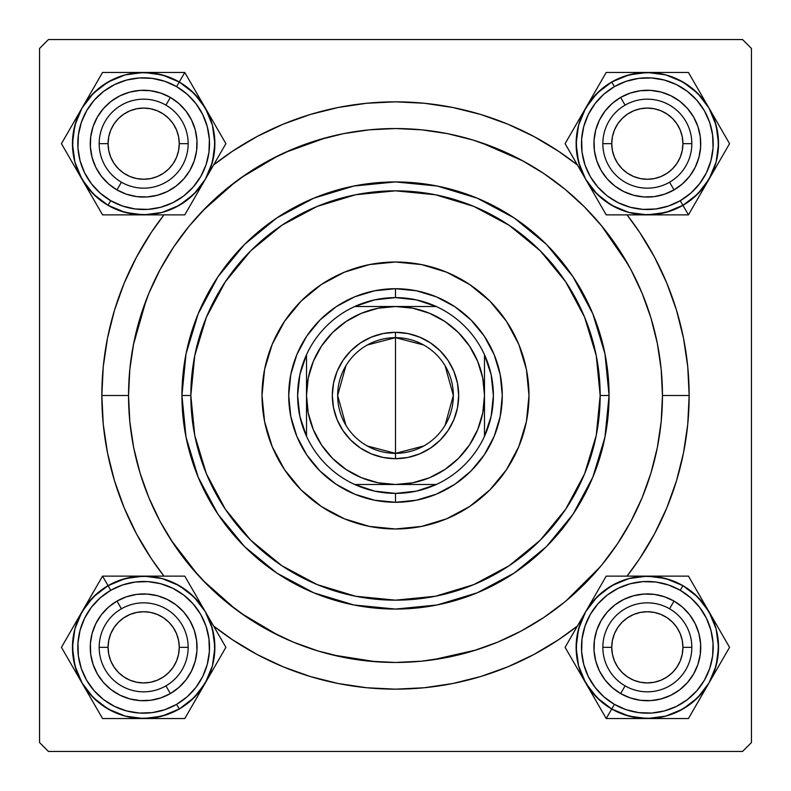 <?xml version="1.0" encoding="UTF-8"?>
<svg xmlns="http://www.w3.org/2000/svg" width="791" height="791" viewBox="0 0 791 791"><rect width="100%" height="100%" fill="white"/><g stroke="black" fill="none" stroke-linecap="round" stroke-linejoin="round"><path stroke-width="1.19" d="M689.159 395.5L662.462 395.5L689.159 395.5L687.745 366.717L683.513 338.212L676.513 310.26L666.803 283.119L654.483 257.075L639.672 232.356L627.036 214.875A293.659 293.659 0 0 1 627.036 576.125L639.672 558.644L654.483 533.925L666.803 507.881L676.513 480.74L683.513 452.788L687.745 424.283L689.159 395.5M101.841 395.5A293.659 293.659 0 0 1 163.964 214.875L151.328 232.356L136.517 257.075L124.197 283.119L114.487 310.26L107.487 338.212L103.255 366.717L101.841 395.5L103.255 424.283L107.487 452.788L114.487 480.74L124.197 507.881L136.517 533.925L151.328 558.644L163.964 576.125A293.659 293.659 0 0 1 101.841 395.5L128.537 395.5L101.841 395.5M213.59 164.973A293.659 293.659 0 0 1 577.41 164.973L558.644 151.328L533.925 136.517L507.881 124.197L480.74 114.487L452.788 107.487L424.283 103.255L395.5 101.841L366.717 103.255L338.212 107.487L310.26 114.487L283.119 124.197L257.075 136.517L232.356 151.328L213.59 164.973M742.551 39.55L48.449 39.55L742.551 39.55L751.45 48.449L751.45 742.551L751.45 48.449L742.551 39.55M39.55 742.551L39.55 48.449L48.449 39.55L39.55 48.449L39.55 742.551L48.449 751.45L39.55 742.551M742.551 751.45L48.449 751.45L742.551 751.45L751.45 742.551L742.551 751.45M628.064 264.412L601.308 225.465M523.059 160.988L480.76 142.518M325.922 137.763L284.77 152.584M278.59 155.501L240.929 177.837M235.56 181.752L202.565 210.979M146.226 299.937L133.392 344.807M171.123 540.154L198.343 575.502M202.565 580.021L235.56 609.248M240.929 613.163L278.59 635.499M332.467 654.918L375.863 661.741M432.291 659.912L476.261 649.955M566.089 600.853L600.231 566.831M90.273 143.665L90.392 140.175L90.273 143.665M90.728 150.636L91.291 154.057L90.728 150.636M133.254 196.03L129.843 195.239M140.175 196.939L145.415 197.028L140.175 196.939M150.636 196.603L154.057 196.039L150.636 196.603M196.03 154.077L195.239 157.488M196.939 147.156L197.028 141.915L196.939 147.156M196.603 136.695L196.039 133.274L196.603 136.695M154.057 91.291L157.488 92.092M147.156 90.392L141.915 90.303L147.156 90.392M136.695 90.728L133.274 91.291L136.695 90.728M91.291 133.274L92.092 129.843M90.273 647.335L90.392 650.825L90.273 647.335M90.985 656.036L91.291 657.726L90.985 656.036M133.254 699.699L131.543 699.333M141.915 700.697L147.156 700.608L141.915 700.697M152.366 700.015L154.057 699.709L152.366 700.015M196.03 657.746L195.664 659.457M197.028 649.085L196.939 643.844L197.028 649.085M196.346 638.634L196.039 636.943L196.346 638.634M154.057 594.961L155.787 595.336M145.415 593.972L140.175 594.061L145.415 593.972M134.964 594.654L133.274 594.961L134.964 594.654M91.301 636.923L91.667 635.213M593.942 143.665L594.061 147.156L593.942 143.665M594.654 152.366L594.961 154.057L594.654 152.366M636.923 196.03L635.213 195.664M645.585 197.028L650.825 196.939L645.585 197.028M656.036 196.346L657.726 196.039L656.036 196.346M699.699 154.077L699.333 155.787M700.697 145.415L700.608 140.175L700.697 145.415M700.015 134.964L699.709 133.274L700.015 134.964M657.726 91.291L659.457 91.667M649.085 90.303L643.844 90.392L649.085 90.303M638.634 90.985L636.943 91.291L638.634 90.985M594.961 133.274L595.336 131.543M593.942 647.335L594.061 643.844L593.942 647.335M594.397 654.305L594.961 657.726L594.397 654.305M636.923 699.699L633.512 698.908M643.844 700.608L649.085 700.697L643.844 700.608M654.305 700.272L657.726 699.709L654.305 700.272M699.699 657.746L698.908 661.157M700.608 650.825L700.697 645.585L700.608 650.825M700.272 640.364L699.709 636.943L700.272 640.364M657.726 594.961L661.157 595.761M650.825 594.061L645.585 593.972L650.825 594.061M640.364 594.397L636.943 594.961L640.364 594.397M594.97 636.923L595.761 633.512M91.301 154.107L91.667 155.787M93.111 160.83L94.327 164.073M94.347 164.123L95.029 165.705M97.422 170.362L99.251 173.298M99.271 173.328L100.269 174.762M103.522 178.875L107.171 182.632M111.165 186.023L114.003 188.06M114.033 188.08L115.466 189.009M120.054 191.551L123.208 192.984M123.258 193.004L124.859 193.637M154.107 196.03L155.787 195.664M160.83 194.22L164.073 193.004M164.123 192.984L165.705 192.302M170.362 189.909L173.298 188.08M173.328 188.06L174.762 187.062M178.875 183.809L182.632 180.16M186.023 176.166L188.06 173.328M188.08 173.298L189.009 171.865M191.551 167.277L192.984 164.123M193.004 164.073L193.637 162.471M196.03 133.224L195.664 131.543M194.22 126.501L193.004 123.258M192.984 123.208L192.302 121.626M189.909 116.969L188.08 114.033M188.06 114.003L187.062 112.569M183.809 108.456L180.16 104.699M176.166 101.307L173.328 99.271M173.298 99.251L171.865 98.321M167.277 95.78L164.123 94.347M164.073 94.327L162.471 93.694M133.224 91.301L131.543 91.667M126.501 93.111L123.258 94.327M123.208 94.347L121.626 95.029M116.969 97.422L114.033 99.251M114.003 99.271L112.569 100.269M108.456 103.522L104.699 107.171M101.307 111.165L99.271 114.003M99.251 114.033L98.321 115.466M95.78 120.054L94.347 123.208M94.327 123.258L93.694 124.859M91.301 657.776L92.092 661.157M93.694 666.141L94.327 667.742M94.347 667.792L95.78 670.946M98.321 675.534L99.251 676.967M99.271 676.997L101.307 679.835M104.699 683.829L108.456 687.478M112.569 690.731L114.003 691.73M114.033 691.749L116.969 693.578M121.626 695.971L123.208 696.653M123.258 696.673L126.501 697.889M154.107 699.699L157.488 698.908M162.471 697.306L164.073 696.673M164.123 696.653L167.277 695.22M171.865 692.679L173.298 691.749M173.328 691.73L176.166 689.693M180.16 686.301L183.809 682.544M187.062 678.431L188.06 676.997M188.08 676.967L189.909 674.031M192.302 669.374L192.984 667.792M193.004 667.742L194.22 664.499M196.03 636.893L195.239 633.512M193.637 628.529L193.004 626.927M192.984 626.877L191.551 623.723M189.009 619.135L188.08 617.702M188.06 617.672L186.023 614.834M182.632 610.84L178.875 607.191M174.762 603.938L173.328 602.94M173.298 602.92L170.362 601.091M165.705 598.698L164.123 598.016M164.073 597.996L160.83 596.78M133.224 594.97L129.843 595.761M124.859 597.363L123.258 597.996M123.208 598.016L120.054 599.449M115.466 601.991L114.033 602.92M114.003 602.94L111.165 604.977M107.171 608.368L103.522 612.125M100.269 616.238L99.271 617.672M99.251 617.702L97.422 620.638M95.029 625.295L94.347 626.877M94.327 626.927L93.111 630.17M594.97 657.776L595.336 659.457M596.78 664.499L597.996 667.742M598.016 667.792L598.698 669.374M601.091 674.031L602.92 676.967M602.94 676.997L603.938 678.431M607.191 682.544L610.84 686.301M614.834 689.693L617.672 691.73M617.702 691.749L619.135 692.679M623.723 695.22L626.877 696.653M626.927 696.673L628.529 697.306M657.776 699.699L659.457 699.333M664.499 697.889L667.742 696.673M667.792 696.653L669.374 695.971M674.031 693.578L676.967 691.749M676.997 691.73L678.431 690.731M682.544 687.478L686.301 683.829M689.693 679.835L691.73 676.997M691.749 676.967L692.679 675.534M695.22 670.946L696.653 667.792M696.673 667.742L697.306 666.141M699.699 636.893L699.333 635.213M697.889 630.17L696.673 626.927M696.653 626.877L695.971 625.295M693.578 620.638L691.749 617.702M691.73 617.672L690.731 616.238M687.478 612.125L683.829 608.368M679.835 604.977L676.997 602.94M676.967 602.92L675.534 601.991M670.946 599.449L667.792 598.016M667.742 597.996L666.141 597.363M636.893 594.97L635.213 595.336M630.17 596.78L626.927 597.996M626.877 598.016L625.295 598.698M620.638 601.091L617.702 602.92M617.672 602.94L616.238 603.938M612.125 607.191L608.368 610.84M604.977 614.834L602.94 617.672M602.92 617.702L601.991 619.135M599.449 623.723L598.016 626.877M597.996 626.927L597.363 628.529M594.97 154.107L595.761 157.488M597.363 162.471L597.996 164.073M598.016 164.123L599.449 167.277M601.991 171.865L602.92 173.298M602.94 173.328L604.977 176.166M608.368 180.16L612.125 183.809M616.238 187.062L617.672 188.06M617.702 188.08L620.638 189.909M625.295 192.302L626.877 192.984M626.927 193.004L630.17 194.22M657.776 196.03L661.157 195.239M666.141 193.637L667.742 193.004M667.792 192.984L670.946 191.551M675.534 189.009L676.967 188.08M676.997 188.06L679.835 186.023M683.829 182.632L687.478 178.875M690.731 174.762L691.73 173.328M691.749 173.298L693.578 170.362M695.971 165.705L696.653 164.123M696.673 164.073L697.889 160.83M699.699 133.224L698.908 129.843M697.306 124.859L696.673 123.258M696.653 123.208L695.22 120.054M692.679 115.466L691.749 114.033M691.73 114.003L689.693 111.165M686.301 107.171L682.544 103.522M678.431 100.269L676.997 99.271M676.967 99.251L674.031 97.422M669.374 95.029L667.792 94.347M667.742 94.327L664.499 93.111M636.893 91.301L633.512 92.092M628.529 93.694L626.927 94.327M626.877 94.347L623.723 95.78M619.135 98.321L617.702 99.251M617.672 99.271L614.834 101.307M610.84 104.699L607.191 108.456M603.938 112.569L602.94 114.003M602.92 114.033L601.091 116.969M598.698 121.626L598.016 123.208M597.996 123.258L596.78 126.501M213.59 626.027L232.356 639.672L257.075 654.483L283.119 666.803L310.26 676.513L338.212 683.513L366.717 687.745L395.5 689.159L424.283 687.745L452.788 683.513L480.74 676.513L507.881 666.803L533.925 654.483L558.644 639.672L577.41 626.027A293.659 293.659 0 0 1 213.59 626.027M691.828 647.335L682.93 647.335A35.595 35.595 0 0 1 647.335 682.93A35.595 35.595 0 0 1 611.74 647.335L602.841 647.335A44.494 44.494 0 0 0 647.335 691.828A44.494 44.494 0 0 0 691.828 647.335A44.494 44.494 0 0 1 647.335 691.828A44.494 44.494 0 0 1 602.841 647.335A44.494 44.494 0 0 1 647.335 602.841A44.494 44.494 0 0 1 691.828 647.335A44.494 44.494 0 0 0 647.335 602.841A44.494 44.494 0 0 0 602.841 647.335L611.74 647.335L612.422 654.276L614.449 660.96L617.741 667.11L622.161 672.508L627.56 676.928L633.71 680.22L640.394 682.247L647.335 682.93L654.276 682.247L660.96 680.22L667.11 676.928L672.508 672.508L676.928 667.11L680.22 660.96L682.247 654.276L682.93 647.335L682.247 640.394L680.22 633.71L676.928 627.56L672.508 622.161L667.11 617.741L660.96 614.449L654.276 612.422L647.335 611.74L640.394 612.422L633.71 614.449L627.56 617.741L622.161 622.161L617.741 627.56L614.449 633.71L612.422 640.394L611.74 647.335A35.595 35.595 0 0 1 647.335 611.74A35.595 35.595 0 0 1 682.93 647.335L691.828 647.335M617.741 667.11L622.161 672.508M667.11 676.928L672.508 672.508M676.928 627.56L672.508 622.161M627.56 617.741L622.161 622.161M188.159 647.335L179.26 647.335A35.595 35.595 0 0 1 143.665 682.93A35.595 35.595 0 0 1 108.07 647.335L99.172 647.335A44.494 44.494 0 0 0 143.665 691.828A44.494 44.494 0 0 0 188.159 647.335A44.494 44.494 0 0 1 143.665 691.828A44.494 44.494 0 0 1 99.172 647.335A44.494 44.494 0 0 1 143.665 602.841A44.494 44.494 0 0 1 188.159 647.335A44.494 44.494 0 0 0 143.665 602.841A44.494 44.494 0 0 0 99.172 647.335L108.07 647.335L108.753 640.394L110.78 633.71L114.072 627.56L118.492 622.161L123.89 617.741L130.04 614.449L136.724 612.422L143.665 611.74L150.606 612.422L157.29 614.449L163.44 617.741L168.839 622.161L173.259 627.56L176.551 633.71L178.578 640.394L179.26 647.335L178.578 654.276L176.551 660.96L173.259 667.11L168.839 672.508L163.44 676.928L157.29 680.22L150.606 682.247L143.665 682.93L136.724 682.247L130.04 680.22L123.89 676.928L118.492 672.508L114.072 667.11L110.78 660.96L108.753 654.276L108.07 647.335A35.595 35.595 0 0 1 143.665 611.74A35.595 35.595 0 0 1 179.26 647.335L188.159 647.335M173.259 667.11L168.839 672.508M123.89 676.928L118.492 672.508M114.072 627.56L118.492 622.161M163.44 617.741L168.839 622.161M602.841 143.665L611.74 143.665A35.595 35.595 0 0 1 647.335 108.07A35.595 35.595 0 0 1 682.93 143.665L691.828 143.665A44.494 44.494 0 0 0 647.335 99.172A44.494 44.494 0 0 0 602.841 143.665A44.494 44.494 0 0 1 647.335 99.172A44.494 44.494 0 0 1 691.828 143.665A44.494 44.494 0 0 1 647.335 188.159A44.494 44.494 0 0 1 602.841 143.665A44.494 44.494 0 0 0 647.335 188.159A44.494 44.494 0 0 0 691.828 143.665L682.93 143.665L682.247 150.606L680.22 157.29L676.928 163.44L672.508 168.839L667.11 173.259L660.96 176.551L654.276 178.578L647.335 179.26L640.394 178.578L633.71 176.551L627.56 173.259L622.161 168.839L617.741 163.44L614.449 157.29L612.422 150.606L611.74 143.665L612.422 136.724L614.449 130.04L617.741 123.89L622.161 118.492L627.56 114.072L633.71 110.78L640.394 108.753L647.335 108.07L654.276 108.753L660.96 110.78L667.11 114.072L672.508 118.492L676.928 123.89L680.22 130.04L682.247 136.724L682.93 143.665A35.595 35.595 0 0 1 647.335 179.26A35.595 35.595 0 0 1 611.74 143.665L602.841 143.665M617.741 123.89L622.161 118.492M667.11 114.072L672.508 118.492M676.928 163.44L672.508 168.839M627.56 173.259L622.161 168.839M99.172 143.665L108.07 143.665A35.595 35.595 0 0 1 143.665 108.07A35.595 35.595 0 0 1 179.26 143.665L188.159 143.665A44.494 44.494 0 0 0 143.665 99.172A44.494 44.494 0 0 0 99.172 143.665A44.494 44.494 0 0 1 143.665 99.172A44.494 44.494 0 0 1 188.159 143.665A44.494 44.494 0 0 1 143.665 188.159A44.494 44.494 0 0 1 99.172 143.665A44.494 44.494 0 0 0 143.665 188.159A44.494 44.494 0 0 0 188.159 143.665L179.26 143.665L178.578 136.724L176.551 130.04L173.259 123.89L168.839 118.492L163.44 114.072L157.29 110.78L150.606 108.753L143.665 108.07L136.724 108.753L130.04 110.78L123.89 114.072L118.492 118.492L114.072 123.89L110.78 130.04L108.753 136.724L108.07 143.665L108.753 150.606L110.78 157.29L114.072 163.44L118.492 168.839L123.89 173.259L130.04 176.551L136.724 178.578L143.665 179.26L150.606 178.578L157.29 176.551L163.44 173.259L168.839 168.839L173.259 163.44L176.551 157.29L178.578 150.606L179.26 143.665A35.595 35.595 0 0 1 143.665 179.26A35.595 35.595 0 0 1 108.07 143.665L99.172 143.665M173.259 123.89L168.839 118.492M123.89 114.072L118.492 118.492M114.072 163.44L118.492 168.839M163.44 173.259L168.839 168.839M700.579 597.146L703.634 602.435M596.968 596.997L611.73 585.666L628.904 578.557L647.335 576.125L665.765 578.557L682.94 585.666L680.26 590.304A65.851 65.851 0 0 1 704.366 680.26A65.851 65.851 0 0 1 614.409 704.366L611.74 708.983A71.19 71.19 0 0 0 708.983 682.93A71.19 71.19 0 0 0 682.93 585.686L697.682 596.987L709.003 611.73L688.447 576.125L606.222 576.125L565.11 647.335L606.222 718.544L647.335 718.544A71.21 71.21 0 0 1 611.73 709.003L606.222 718.544L688.447 718.544L729.559 647.335L698.413 593.398M669.582 608.803A44.494 44.494 0 0 0 608.803 625.088A44.494 44.494 0 0 0 625.088 685.866L620.638 693.578A53.392 53.392 0 0 1 601.091 620.638A53.392 53.392 0 0 1 674.031 601.091L669.582 608.803A44.494 44.494 0 0 1 685.866 669.582A44.494 44.494 0 0 1 625.088 685.866A44.494 44.494 0 0 1 608.803 625.088A44.494 44.494 0 0 1 669.582 608.803L674.031 601.091L682.534 607.191L689.693 614.834L695.22 623.723L698.908 633.512L700.608 643.844L700.272 654.305L697.889 664.499L693.578 674.031L687.478 682.534L679.835 689.693L670.946 695.22L661.157 698.908L650.825 700.608L640.364 700.272L630.17 697.889L620.638 693.578L612.135 687.478L604.977 679.835L599.449 670.946L595.761 661.157L594.061 650.825L594.397 640.364L596.78 630.17L601.091 620.638L607.191 612.135L614.834 604.977L623.723 599.449L633.512 595.761L643.844 594.061L654.305 594.397L664.499 596.78L674.031 601.091A53.392 53.392 0 0 1 693.578 674.031A53.392 53.392 0 0 1 620.638 693.578L625.088 685.866A44.494 44.494 0 0 0 685.866 669.582A44.494 44.494 0 0 0 669.582 608.803M688.447 576.125L647.335 576.125A71.21 71.21 0 0 1 709.003 611.73L716.112 628.904L711.178 615.853L703.812 603.998L694.271 593.814L682.93 585.686A71.19 71.19 0 0 1 708.983 682.93A71.19 71.19 0 0 1 611.74 708.983L596.987 697.682L585.666 682.94L578.557 665.765L576.125 647.335L578.557 628.894L585.666 611.73L596.987 596.987L611.73 585.666M716.112 665.765L709.003 682.94L697.682 697.682L682.94 709.003L665.765 716.112L647.335 718.544L628.904 716.112L611.73 709.003L624.455 714.748L638.04 717.912L651.992 718.376L665.755 716.102L678.816 711.178L690.672 703.812L700.856 694.271L708.983 682.93L714.748 670.214L717.912 656.629L718.376 642.678L716.102 628.914L718.544 647.335L716.112 665.765M697.702 697.672L682.94 709.003M682.93 585.686L670.214 579.922L656.629 576.758L642.678 576.293L628.914 578.567L615.853 583.491L603.998 590.857L593.814 600.399L585.686 611.74L579.922 624.455L576.758 638.04L576.293 651.992L578.567 665.755L583.491 678.816L590.857 690.672L600.399 700.856L611.74 708.983A71.19 71.19 0 0 1 585.686 611.74A71.19 71.19 0 0 1 682.93 585.686A71.19 71.19 0 0 0 585.686 611.74A71.19 71.19 0 0 0 611.74 708.983L614.409 704.366L626.165 709.695L638.742 712.622L651.646 713.047L664.381 710.941L676.463 706.393L687.419 699.58L696.841 690.751L704.366 680.26L709.695 668.504L712.622 655.927L713.047 643.024L710.941 630.289L706.393 618.206L699.58 607.251L690.751 597.828L680.26 590.304L668.504 584.974L655.927 582.047L643.024 581.622L630.289 583.728L618.206 588.277L607.251 595.089L597.828 603.919L590.304 614.409L584.974 626.165L582.047 638.742L581.622 651.646L583.728 664.381L588.277 676.463L595.089 687.419L603.919 696.841L614.409 704.366A65.851 65.851 0 0 1 590.304 614.409A65.851 65.851 0 0 1 680.26 590.304L682.93 585.686M626.225 576.125L606.222 576.125L585.666 611.73A71.21 71.21 0 0 1 647.335 576.125L626.225 576.125M585.666 682.94A71.21 71.21 0 0 1 585.666 611.73L565.11 647.335L606.222 718.544L611.73 709.003A71.21 71.21 0 0 1 585.666 682.94L580.297 673.645M709.003 682.94A71.21 71.21 0 0 1 647.335 718.544L688.447 718.544L698.433 701.251L729.559 647.335L709.003 611.73A71.21 71.21 0 0 1 709.003 682.94L714.362 673.665M664.42 576.125L668.504 576.125M647.335 576.125L658.063 576.125M630.496 576.125L636.607 576.125M607.359 576.125L626.165 576.125M596.246 593.408L606.222 576.125M591.035 602.435L593.339 598.431M575.097 630.041L585.666 611.73M577.123 668.138L575.077 664.608M594.09 697.524L591.035 692.234M606.222 718.544L596.256 701.271M630.249 718.544L626.165 718.544M647.335 718.544L636.607 718.544M698.423 701.261L688.447 718.544L668.504 718.544M703.624 692.263L701.33 696.238M664.173 718.544L658.063 718.544M719.573 664.628L718.416 666.635M717.546 626.531L719.592 630.071M709.003 611.73L714.372 621.024M160.504 718.544L154.393 718.544M184.778 718.544L205.334 682.94A71.21 71.21 0 0 1 143.665 718.544L125.235 716.112L139.008 718.376L152.96 717.912L166.545 714.748L179.26 708.983A71.19 71.19 0 0 1 82.017 682.93A71.19 71.19 0 0 1 108.07 585.686L125.235 578.557L143.665 576.125L162.096 578.557L179.27 585.666L194.013 596.987L205.334 611.73L212.443 628.904L214.875 647.335L212.443 665.765L205.334 682.94L194.013 697.682L179.27 709.003L176.591 704.366A65.851 65.851 0 0 1 86.634 680.26A65.851 65.851 0 0 1 110.74 590.304L108.07 585.686A71.19 71.19 0 0 0 82.017 682.93A71.19 71.19 0 0 0 179.26 708.983L162.096 716.112L143.665 718.544L184.778 718.544L225.89 647.335L184.778 576.125L102.553 576.125L81.997 611.73A71.21 71.21 0 0 1 108.06 585.666L102.553 576.125L61.441 647.335L102.553 718.544L164.835 718.544M165.912 685.866A44.494 44.494 0 0 0 182.197 625.088A44.494 44.494 0 0 0 121.418 608.803L116.969 601.091A53.392 53.392 0 0 1 189.909 620.638A53.392 53.392 0 0 1 170.362 693.578L165.912 685.866A44.494 44.494 0 0 1 105.134 669.582A44.494 44.494 0 0 1 121.418 608.803A44.494 44.494 0 0 1 182.197 625.088A44.494 44.494 0 0 1 165.912 685.866L170.362 693.578L160.83 697.889L150.636 700.272L140.175 700.608L129.843 698.908L120.054 695.22L111.165 689.693L103.522 682.534L97.422 674.031L93.111 664.499L90.728 654.305L90.392 643.844L92.092 633.512L95.78 623.723L101.307 614.834L108.466 607.191L116.969 601.091L126.501 596.78L136.695 594.397L147.156 594.061L157.488 595.761L167.277 599.449L176.166 604.977L183.809 612.135L189.909 620.638L194.22 630.17L196.603 640.364L196.939 650.825L195.239 661.157L191.551 670.946L186.023 679.835L178.865 687.478L170.362 693.578A53.392 53.392 0 0 1 97.422 674.031A53.392 53.392 0 0 1 116.969 601.091L121.418 608.803A44.494 44.494 0 0 0 105.134 669.582A44.494 44.494 0 0 0 165.912 685.866M93.318 697.682L81.997 682.94L90.144 694.271L100.328 703.812L112.184 711.178L125.245 716.102L108.06 709.003L93.298 697.672M74.888 665.775L72.456 647.335L74.888 628.904L81.997 611.73L93.318 596.987L108.06 585.666L96.729 593.814L87.188 603.998L79.822 615.853L74.898 628.914L72.624 642.678L73.088 656.629L76.252 670.214L82.017 682.93L74.888 665.765L72.456 647.335M212.443 628.904L214.875 647.335M179.26 708.983L190.601 700.856L200.143 690.672L207.509 678.816L212.433 665.755L214.707 651.992L214.242 638.04L211.078 624.455L205.314 611.74L197.186 600.399L187.002 590.857L175.147 583.491L162.086 578.567L148.322 576.293L134.371 576.758L120.786 579.922L108.07 585.686A71.19 71.19 0 0 1 205.314 611.74A71.19 71.19 0 0 1 179.26 708.983A71.19 71.19 0 0 0 205.314 611.74A71.19 71.19 0 0 0 108.07 585.686L110.74 590.304L100.249 597.828L91.42 607.251L84.607 618.206L80.059 630.289L77.953 643.024L78.378 655.927L81.305 668.504L86.634 680.26L94.159 690.751L103.581 699.58L114.537 706.393L126.619 710.941L139.354 713.047L152.258 712.622L164.835 709.695L176.591 704.366L187.081 696.841L195.911 687.419L202.723 676.463L207.272 664.381L209.378 651.646L208.953 638.742L206.026 626.165L200.696 614.409L193.172 603.919L183.749 595.089L172.794 588.277L160.711 583.728L147.976 581.622L135.073 582.047L122.496 584.974L110.74 590.304A65.851 65.851 0 0 1 200.696 614.409A65.851 65.851 0 0 1 176.591 704.366L179.26 708.983M215.894 664.658L225.89 647.335L205.334 611.73A71.21 71.21 0 0 1 205.334 682.94L215.894 664.658M143.665 576.125A71.21 71.21 0 0 1 205.334 611.73L184.778 576.125L102.553 576.125L108.06 585.666A71.21 71.21 0 0 1 143.665 576.125L154.393 576.125M81.997 682.94A71.21 71.21 0 0 1 81.997 611.73L61.441 647.335L76.638 673.665L102.553 718.544L143.665 718.544A71.21 71.21 0 0 1 81.997 682.94L87.356 692.214M196.791 697.741L194.744 701.271M205.334 682.94L199.965 692.234M213.758 668.355L210.703 673.645M225.316 648.323L215.923 664.608M215.913 630.061L225.89 647.335M210.703 621.024L213.006 625.028M199.975 602.455L205.334 611.73M194.764 593.428L195.921 595.425M160.751 576.125L164.835 576.125M126.827 576.125L132.937 576.125M102.553 576.125L122.496 576.125M90.54 596.928L92.587 593.398M81.997 611.73L87.366 602.435M71.417 664.608L61.441 647.335L71.408 630.071M76.618 673.616L74.324 669.641M73.573 626.314L76.628 621.024M92.567 701.251L91.41 699.244M126.58 718.544L122.496 718.544M143.665 718.544L132.937 718.544M630.496 72.456L636.607 72.456M606.222 72.456L585.666 108.06A71.21 71.21 0 0 1 647.335 72.456L665.765 74.888L651.992 72.624L638.04 73.088L624.455 76.252L611.74 82.017A71.19 71.19 0 0 1 708.983 108.07A71.19 71.19 0 0 1 682.93 205.314L665.765 212.443L647.335 214.875L628.904 212.443L611.73 205.334L596.987 194.013L585.666 179.27L578.557 162.096L576.125 143.665L578.557 125.235L585.666 108.06L596.987 93.318L611.73 81.997L614.409 86.634A65.851 65.851 0 0 1 704.366 110.74A65.851 65.851 0 0 1 680.26 200.696L682.93 205.314A71.19 71.19 0 0 0 708.983 108.07A71.19 71.19 0 0 0 611.74 82.017L628.904 74.888L647.335 72.456L606.222 72.456L565.11 143.665L606.222 214.875L688.447 214.875L709.003 179.27A71.21 71.21 0 0 1 682.94 205.334L688.447 214.875L729.559 143.665L688.447 72.456L626.165 72.456M625.088 105.134A44.494 44.494 0 0 0 608.803 165.912A44.494 44.494 0 0 0 669.582 182.197L674.031 189.909A53.392 53.392 0 0 1 601.091 170.362A53.392 53.392 0 0 1 620.638 97.422L625.088 105.134A44.494 44.494 0 0 1 685.866 121.418A44.494 44.494 0 0 1 669.582 182.197A44.494 44.494 0 0 1 608.803 165.912A44.494 44.494 0 0 1 625.088 105.134L620.638 97.422L630.17 93.111L640.364 90.728L650.825 90.392L661.157 92.092L670.946 95.78L679.835 101.307L687.478 108.466L693.578 116.969L697.889 126.501L700.272 136.695L700.608 147.156L698.908 157.488L695.22 167.277L689.693 176.166L682.534 183.809L674.031 189.909L664.499 194.22L654.305 196.603L643.844 196.939L633.512 195.239L623.723 191.551L614.834 186.023L607.191 178.865L601.091 170.362L596.78 160.83L594.397 150.636L594.061 140.175L595.761 129.843L599.449 120.054L604.977 111.165L612.135 103.522L620.638 97.422A53.392 53.392 0 0 1 693.578 116.969A53.392 53.392 0 0 1 674.031 189.909L669.582 182.197A44.494 44.494 0 0 0 685.866 121.418A44.494 44.494 0 0 0 625.088 105.134M697.682 93.318L709.003 108.06L700.856 96.729L690.672 87.188L678.816 79.822L665.755 74.898L682.94 81.997L697.702 93.328M716.112 125.225L718.544 143.665L716.112 162.096L709.003 179.27L697.682 194.013L682.94 205.334L694.271 197.186L703.812 187.002L711.178 175.147L716.102 162.086L718.376 148.322L717.912 134.371L714.748 120.786L708.983 108.07L716.112 125.235L718.544 143.665M578.557 162.096L576.125 143.665M611.74 82.017L600.399 90.144L590.857 100.328L583.491 112.184L578.567 125.245L576.293 139.008L576.758 152.96L579.922 166.545L585.686 179.26L593.814 190.601L603.998 200.143L615.853 207.509L628.914 212.433L642.678 214.707L656.629 214.242L670.214 211.078L682.93 205.314A71.19 71.19 0 0 1 585.686 179.26A71.19 71.19 0 0 1 611.74 82.017A71.19 71.19 0 0 0 585.686 179.26A71.19 71.19 0 0 0 682.93 205.314L680.26 200.696L690.751 193.172L699.58 183.749L706.393 172.794L710.941 160.711L713.047 147.976L712.622 135.073L709.695 122.496L704.366 110.74L696.841 100.249L687.419 91.42L676.463 84.607L664.381 80.059L651.646 77.953L638.742 78.378L626.165 81.305L614.409 86.634L603.919 94.159L595.089 103.581L588.277 114.537L583.728 126.619L581.622 139.354L582.047 152.258L584.974 164.835L590.304 176.591L597.828 187.081L607.251 195.911L618.206 202.723L630.289 207.272L643.024 209.378L655.927 208.953L668.504 206.026L680.26 200.696A65.851 65.851 0 0 1 590.304 176.591A65.851 65.851 0 0 1 614.409 86.634L611.74 82.017M575.106 126.342L565.11 143.665L585.666 179.27A71.21 71.21 0 0 1 585.666 108.06L575.106 126.342M647.335 214.875A71.21 71.21 0 0 1 585.666 179.27L606.222 214.875L688.447 214.875L682.94 205.334A71.21 71.21 0 0 1 647.335 214.875L636.607 214.875M709.003 108.06A71.21 71.21 0 0 1 709.003 179.27L729.559 143.665L714.362 117.335L688.447 72.456L647.335 72.456A71.21 71.21 0 0 1 709.003 108.06L703.644 98.786M594.209 93.259L596.256 89.729M585.666 108.06L591.035 98.766M577.242 122.645L580.297 117.355M565.684 142.677L575.077 126.392M575.087 160.939L565.11 143.665M580.297 169.976L577.994 165.972M591.025 188.545L585.666 179.27M596.236 197.572L595.079 195.575M630.249 214.875L626.165 214.875M664.173 214.875L658.063 214.875M688.447 214.875L668.504 214.875M700.46 194.072L698.413 197.602M709.003 179.27L703.634 188.565M719.583 126.392L729.559 143.665L719.592 160.929M714.382 117.384L716.676 121.359M717.427 164.686L714.372 169.976M698.433 89.749L699.59 91.756M664.42 72.456L668.504 72.456M647.335 72.456L658.063 72.456M90.421 193.854L87.366 188.565M194.032 194.003L179.27 205.334L162.096 212.443L143.665 214.875L125.235 212.443L108.06 205.334L110.74 200.696A65.851 65.851 0 0 1 86.634 110.74A65.851 65.851 0 0 1 176.591 86.634L179.26 82.017A71.19 71.19 0 0 0 82.017 108.07A71.19 71.19 0 0 0 108.07 205.314L93.318 194.013L81.997 179.27L102.553 214.875L184.778 214.875L225.89 143.665L184.778 72.456L143.665 72.456A71.21 71.21 0 0 1 179.27 81.997L184.778 72.456L102.553 72.456L61.441 143.665L92.587 197.602M121.418 182.197A44.494 44.494 0 0 0 182.197 165.912A44.494 44.494 0 0 0 165.912 105.134L170.362 97.422A53.392 53.392 0 0 1 189.909 170.362A53.392 53.392 0 0 1 116.969 189.909L121.418 182.197A44.494 44.494 0 0 1 105.134 121.418A44.494 44.494 0 0 1 165.912 105.134A44.494 44.494 0 0 1 182.197 165.912A44.494 44.494 0 0 1 121.418 182.197L116.969 189.909L108.466 183.809L101.307 176.166L95.78 167.277L92.092 157.488L90.392 147.156L90.728 136.695L93.111 126.501L97.422 116.969L103.522 108.466L111.165 101.307L120.054 95.78L129.843 92.092L140.175 90.392L150.636 90.728L160.83 93.111L170.362 97.422L178.865 103.522L186.023 111.165L191.551 120.054L195.239 129.843L196.939 140.175L196.603 150.636L194.22 160.83L189.909 170.362L183.809 178.865L176.166 186.023L167.277 191.551L157.488 195.239L147.156 196.939L136.695 196.603L126.501 194.22L116.969 189.909A53.392 53.392 0 0 1 97.422 116.969A53.392 53.392 0 0 1 170.362 97.422L165.912 105.134A44.494 44.494 0 0 0 105.134 121.418A44.494 44.494 0 0 0 121.418 182.197M102.553 214.875L143.665 214.875A71.21 71.21 0 0 1 81.997 179.27L74.888 162.096L79.822 175.147L87.188 187.002L96.729 197.186L108.07 205.314A71.19 71.19 0 0 1 82.017 108.07A71.19 71.19 0 0 1 179.26 82.017L194.013 93.318L205.334 108.06L212.443 125.235L214.875 143.665L212.443 162.106L205.334 179.27L194.013 194.013L179.27 205.334M74.888 125.235L81.997 108.06L93.318 93.318L108.06 81.997L125.235 74.888L143.665 72.456L162.096 74.888L179.27 81.997L166.545 76.252L152.96 73.088L139.008 72.624L125.245 74.898L112.184 79.822L100.328 87.188L90.144 96.729L82.017 108.07L76.252 120.786L73.088 134.371L72.624 148.322L74.898 162.086L72.456 143.665L74.888 125.235M93.298 93.328L108.06 81.997M108.07 205.314L120.786 211.078L134.371 214.242L148.322 214.707L162.086 212.433L175.147 207.509L187.002 200.143L197.186 190.601L205.314 179.26L211.078 166.545L214.242 152.96L214.707 139.008L212.433 125.245L207.509 112.184L200.143 100.328L190.601 90.144L179.26 82.017A71.19 71.19 0 0 1 205.314 179.26A71.19 71.19 0 0 1 108.07 205.314A71.19 71.19 0 0 0 205.314 179.26A71.19 71.19 0 0 0 179.26 82.017L176.591 86.634L164.835 81.305L152.258 78.378L139.354 77.953L126.619 80.059L114.537 84.607L103.581 91.42L94.159 100.249L86.634 110.74L81.305 122.496L78.378 135.073L77.953 147.976L80.059 160.711L84.607 172.794L91.42 183.749L100.249 193.172L110.74 200.696L122.496 206.026L135.073 208.953L147.976 209.378L160.711 207.272L172.794 202.723L183.749 195.911L193.172 187.081L200.696 176.591L206.026 164.835L208.953 152.258L209.378 139.354L207.272 126.619L202.723 114.537L195.911 103.581L187.081 94.159L176.591 86.634A65.851 65.851 0 0 1 200.696 176.591A65.851 65.851 0 0 1 110.74 200.696L108.07 205.314M164.775 214.875L184.778 214.875L205.334 179.27A71.21 71.21 0 0 1 143.665 214.875L164.775 214.875M205.334 108.06A71.21 71.21 0 0 1 205.334 179.27L225.89 143.665L184.778 72.456L179.27 81.997A71.21 71.21 0 0 1 205.334 108.06L210.703 117.355M81.997 108.06A71.21 71.21 0 0 1 143.665 72.456L102.553 72.456L92.567 89.749L61.441 143.665L81.997 179.27A71.21 71.21 0 0 1 81.997 108.06L76.638 117.335M126.58 214.875L122.496 214.875M143.665 214.875L132.937 214.875M160.504 214.875L154.393 214.875M183.641 214.875L164.835 214.875M194.754 197.592L184.778 214.875M199.965 188.565L197.661 192.569M215.903 160.959L205.334 179.27M213.877 122.862L215.923 126.392M196.91 93.476L199.965 98.766M184.778 72.456L194.744 89.729M160.751 72.456L164.835 72.456M143.665 72.456L154.393 72.456M92.577 89.739L102.553 72.456L122.496 72.456M87.376 98.737L89.67 94.762M126.827 72.456L132.937 72.456M71.427 126.372L72.584 124.365M73.454 164.469L71.408 160.929M81.997 179.27L76.628 169.976M528.981 395.5A133.481 133.481 0 0 1 395.5 528.981A133.481 133.481 0 0 1 262.019 395.5L264.58 369.456L272.183 344.421L284.513 321.344L301.114 301.114L321.344 284.513L344.421 272.183L369.456 264.58L395.5 262.019L421.544 264.58L446.579 272.183L469.656 284.513L489.886 301.114L506.487 321.344L518.817 344.421L526.42 369.456L528.981 395.5L526.42 421.544L518.817 446.579L506.487 469.656L489.886 489.886L469.656 506.487L446.579 518.817L421.544 526.42L395.5 528.981L369.456 526.42L344.421 518.817L321.344 506.487L301.114 489.886L284.513 469.656L272.183 446.579L264.58 421.544L262.019 395.5A133.481 133.481 0 0 1 395.5 262.019A133.481 133.481 0 0 1 528.981 395.5A133.481 133.481 0 0 0 518.827 344.441M518.817 344.401A133.481 133.481 0 0 0 489.926 301.153M489.847 301.074A133.481 133.481 0 0 0 446.599 272.183M446.559 272.173A133.481 133.481 0 0 0 344.441 272.173M344.401 272.183A133.481 133.481 0 0 0 301.153 301.074M301.074 301.153A133.481 133.481 0 0 0 272.183 344.401M546.522 244.478L573.08 276.85L592.815 313.77L604.967 353.834L609.07 395.5L600.171 395.5A204.671 204.671 0 0 1 395.5 600.171A204.671 204.671 0 0 1 190.829 395.5L181.93 395.5A213.57 213.57 0 0 0 395.5 609.07A213.57 213.57 0 0 0 609.07 395.5A213.57 213.57 0 0 1 395.5 609.07A213.57 213.57 0 0 1 181.93 395.5L186.033 353.834L198.185 313.77L217.921 276.85L244.409 244.557M662.462 395.5A266.962 266.962 0 0 1 395.5 662.462A266.962 266.962 0 0 1 128.537 395.5A266.962 266.962 0 0 1 395.5 128.537A266.962 266.962 0 0 1 662.462 395.5L661.177 369.338L657.331 343.423L650.963 318.002L642.144 293.342L630.941 269.652L617.474 247.188L601.862 226.137L584.272 206.728L564.863 189.138L543.812 173.526L521.348 160.059L497.658 148.856L472.998 140.037L447.577 133.669L421.662 129.823L395.5 128.537L369.338 129.823L343.423 133.669L318.002 140.037L293.342 148.856L269.652 160.059L247.188 173.526L226.137 189.138L206.728 206.728L189.138 226.137L173.526 247.188L160.059 269.652L148.856 293.342L140.037 318.002L133.669 343.423L129.823 369.338L128.537 395.5L129.823 421.662L133.669 447.577L140.037 472.998L148.856 497.658L160.059 521.348L173.526 543.812L189.138 564.863L206.728 584.272L226.137 601.862L247.188 617.474L269.652 630.941L293.342 642.144L318.002 650.963L343.423 657.331L369.338 661.177L395.5 662.462L421.662 661.177L447.577 657.331L472.998 650.963L497.658 642.144L521.348 630.941L543.812 617.474L564.863 601.862L584.272 584.272L601.862 564.863L617.474 543.812L630.941 521.348L642.144 497.658L650.963 472.998L657.331 447.577L661.177 421.662L662.462 395.5M244.478 244.478L276.85 217.921L313.77 198.185L353.834 186.033L395.5 181.93L437.097 186.023M437.166 186.033L477.23 198.185L514.15 217.921L546.443 244.409M244.478 546.522L217.921 514.15L198.185 477.23L186.033 437.166L181.93 395.5A213.57 213.57 0 0 1 395.5 181.93A213.57 213.57 0 0 1 609.07 395.5L604.967 437.166L592.815 477.23L573.08 514.15L546.591 546.443M546.522 546.522L514.15 573.08L477.23 592.815L437.166 604.967L395.5 609.07L353.903 604.977M353.834 604.967L313.77 592.815L276.85 573.08L244.557 546.591M140.037 472.998L148.856 497.658M472.998 650.963L497.658 642.144M650.963 318.002L642.144 293.342M318.002 140.037L293.342 148.856M494.157 436.365L484.29 454.825L471.011 471.011L454.825 484.29L436.365 494.157L416.333 500.228L395.5 502.285L374.667 500.228L354.635 494.157L336.175 484.29L319.989 471.011L306.71 454.825L296.843 436.365L290.772 416.333L288.715 395.5L290.772 374.667L296.843 354.635L306.71 336.175L319.989 319.989L336.175 306.71L354.635 296.843L374.667 290.772L395.5 288.715L416.333 290.772L436.365 296.843L454.825 306.71L471.011 319.989L484.29 336.175L494.157 354.635L500.228 374.667L502.285 395.5L500.228 416.333L494.157 436.365L484.29 454.825M600.171 395.5L596.236 355.574L584.589 317.171L565.674 281.794L540.223 250.777L509.206 225.326L473.829 206.411L435.426 194.764L395.5 190.829L355.574 194.764L317.171 206.411L281.794 225.326L250.777 250.777L225.326 281.794L206.411 317.171L194.764 355.574L190.829 395.5L194.764 435.426L206.411 473.829L225.326 509.206L250.777 540.223L281.794 565.674L317.171 584.589L355.574 596.236L395.5 600.171L435.426 596.236L473.829 584.589L509.206 565.674L540.223 540.223L565.674 509.206L584.589 473.829L596.236 435.426L600.171 395.5L609.07 395.5A213.57 213.57 0 0 0 395.5 181.93A213.57 213.57 0 0 0 181.93 395.5L190.829 395.5A204.671 204.671 0 0 1 395.5 190.829A204.671 204.671 0 0 1 600.171 395.5M284.513 469.656L301.114 489.886M469.656 506.487L489.886 489.886M506.487 321.344L489.886 301.114M321.344 284.513L301.114 301.114M296.843 354.635L306.71 336.175M319.989 319.989L336.175 306.71L354.635 296.843M436.365 296.843L454.825 306.71M471.011 319.989L484.29 336.175L494.157 354.635M471.011 471.011L454.825 484.29L436.365 494.157M354.635 494.157L336.175 484.29M319.989 471.011L306.71 454.825L296.843 436.365M262.019 395.5A133.481 133.481 0 0 0 272.173 446.559M272.183 446.599A133.481 133.481 0 0 0 301.074 489.847M301.153 489.926A133.481 133.481 0 0 0 344.401 518.817M344.441 518.827A133.481 133.481 0 0 0 446.559 518.827M446.599 518.817A133.481 133.481 0 0 0 489.847 489.926M489.926 489.847A133.481 133.481 0 0 0 518.817 446.599M423.719 445.995L395.5 453.342A57.842 57.842 0 0 0 453.342 395.5A57.842 57.842 0 0 0 395.5 337.658L395.5 332.319A63.181 63.181 0 0 1 458.681 395.5A63.181 63.181 0 0 1 395.5 458.681L395.5 337.658A57.842 57.842 0 0 1 453.342 395.5A57.842 57.842 0 0 1 395.5 453.342L367.281 445.995M367.281 345.005L395.5 337.658L423.719 345.005M445.086 365.719L453.342 395.5L445.086 425.281M306.512 436.276A97.886 97.886 0 0 1 306.512 354.724L299.868 374.627L297.614 395.5L299.868 416.373L306.512 436.276A97.886 97.886 0 0 0 354.724 484.488L374.627 491.132L395.5 493.386A97.886 97.886 0 0 1 354.724 484.488L436.276 484.488A97.886 97.886 0 0 1 395.5 493.386L416.373 491.132L436.276 484.488A97.886 97.886 0 0 0 484.488 436.276L491.132 416.373L493.386 395.5L491.132 374.627L484.488 354.724A97.886 97.886 0 0 1 484.488 436.276L484.488 354.724A97.886 97.886 0 0 0 436.276 306.512L416.373 299.868L395.5 297.614L395.5 288.715A106.785 106.785 0 0 0 288.715 395.5A106.785 106.785 0 0 0 395.5 502.285L395.5 493.386L395.5 502.285A106.785 106.785 0 0 1 288.715 395.5A106.785 106.785 0 0 1 395.5 288.715A106.785 106.785 0 0 1 502.285 395.5A106.785 106.785 0 0 1 395.5 502.285A106.785 106.785 0 0 0 502.285 395.5A106.785 106.785 0 0 0 395.5 288.715L395.5 297.614L374.627 299.868L354.724 306.512A97.886 97.886 0 0 1 436.276 306.512L354.724 306.512A97.886 97.886 0 0 0 306.512 354.724L306.512 436.276A97.886 97.886 0 0 0 354.724 484.488L395.5 484.488L412.862 482.777L429.553 477.715L444.938 469.488L458.424 458.424L469.488 444.938L477.715 429.553L482.777 412.862L484.488 395.5L482.777 378.138L477.715 361.447L469.488 346.062L458.424 332.576L444.938 321.512L429.553 313.285L412.862 308.223L395.5 306.512L378.138 308.223L361.447 313.285L346.062 321.512L332.576 332.576L321.512 346.062L313.285 361.447L308.223 378.138L306.512 395.5L308.223 412.862L313.285 429.553L321.512 444.938L332.576 458.424L346.062 469.488L361.447 477.715L378.138 482.777L395.5 484.488L436.276 484.488A97.886 97.886 0 0 0 484.488 436.276L484.488 354.724A97.886 97.886 0 0 0 436.276 306.512L354.724 306.512A97.886 97.886 0 0 0 306.512 354.724L306.512 395.5A88.987 88.987 0 0 1 395.5 306.512A88.987 88.987 0 0 1 484.488 395.5A88.987 88.987 0 0 1 395.5 484.488A88.987 88.987 0 0 1 306.512 395.5L306.512 436.276M395.5 332.319L407.83 333.535L419.675 337.124L430.601 342.968L440.172 350.828L448.032 360.399L453.876 371.325L457.465 383.17L458.681 395.5L457.465 407.83L453.876 419.675L448.032 430.601L440.172 440.172L430.601 448.032L419.675 453.876L407.83 457.465L395.5 458.681L383.17 457.465L371.325 453.876L360.399 448.032L350.828 440.172L342.968 430.601L337.124 419.675L333.535 407.83L332.319 395.5L333.535 383.17L337.124 371.325L342.968 360.399L350.828 350.828L360.399 342.968L371.325 337.124L383.17 333.535L395.5 332.319L395.5 453.342A57.842 57.842 0 0 1 337.658 395.5A57.842 57.842 0 0 1 395.5 337.658A57.842 57.842 0 0 0 337.658 395.5A57.842 57.842 0 0 0 395.5 453.342L395.5 458.681A63.181 63.181 0 0 1 332.319 395.5A63.181 63.181 0 0 1 395.5 332.319M345.914 425.281L337.658 395.5L345.914 365.719"/></g></svg>
